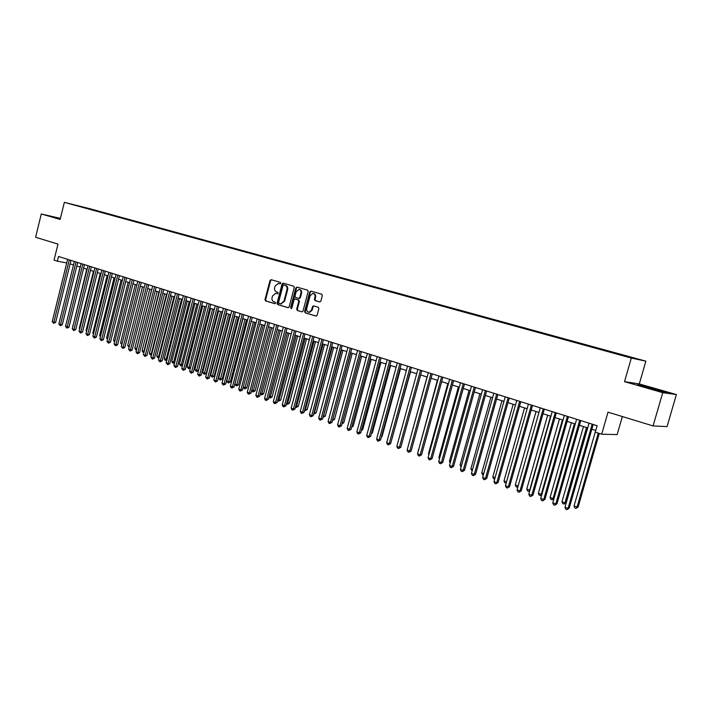 <?xml version="1.0" encoding="UTF-8"?>
<svg xmlns="http://www.w3.org/2000/svg" width="712" height="712" viewBox="0 0 712 712"><rect width="100%" height="100%" fill="white"/><g stroke="black" fill="none" stroke-linecap="round" stroke-linejoin="round"><path stroke-width="1.07" d="M280.759 283.26L280.35 282.335L271.13 279.691L269.99 280.501L264.998 299.592L265.576 300.909L274.752 303.677L275.553 303.107L275.143 302.182L273.951 301.826C272.322 301.114 271.699 299.699 272.073 297.589L272.491 295.996L275.642 293.317L277.466 293.78L278.161 293.193L277.742 292.267L276.55 291.911C274.912 291.217 274.289 289.802 274.663 287.692L275.081 286.091L278.348 283.403L280.047 283.848L280.759 283.26M634.757 358.172L629.577 356.819L634.757 358.172M319.661 301.933L320.863 301.105L322.331 295.578L321.708 294.216L310.948 291.128L309.756 291.956L304.594 311.5L305.208 312.853L316.155 316.11L317.107 315.265L318.878 308.599L318.255 307.237L313.44 305.84L312.452 306.694L311.58 309.987L309.008 312.257C307.183 311.954 306.427 310.717 306.73 308.536L310.138 295.667L312.915 293.38C314.615 293.78 315.309 295.008 314.998 297.073L314.428 299.227L315.051 300.589L319.795 301.959M60.404 218.397L41.296 213.974L35.6 237.265L57.992 244.109L54.041 260.147L57.361 261.197L58.526 256.48L597.146 425.723L595.294 432.184L601.676 434.213L617.153 434.578L622.359 416.547M662.747 392.659L676.4 394.555L639.287 383.919L624.513 381.659L662.747 392.659L653.073 425.927L608.012 412.159L601.676 434.213M624.513 381.659L631.313 358.056L64.347 202.359L89.516 208.625L645.864 361.162L631.313 358.056M41.296 213.974L60.155 219.394L64.347 202.359M294.261 287.488L293.656 286.162L283.127 283.145L282.094 283.99L277.048 303.214L277.644 304.549L287.995 307.664L289.161 306.854L294.261 287.488M296.984 287.114L307.557 290.158L308.18 291.502L303.018 311.019L302.057 311.865L297.313 310.477L296.699 309.124L298.782 301.247L298.177 299.903L295.008 298.987L294.02 299.832L291.858 308.02L291.19 308.608L290.621 307.646L295.809 287.942L296.984 287.114M676.4 394.555L667.046 426.604L653.073 425.927M280.172 283.848L279.051 283.545M88.244 208.429L94.616 210.093L88.244 208.429M622.404 355.341L625.403 355.635L96.93 210.725L91.919 209.862M622.608 355.03L636.564 358.866L630.521 357.566L613.477 353.063L92.266 209.568M639.287 383.919L645.864 361.162M70.114 263.885L73.469 264.953M76.843 266.021L80.242 267.098M83.624 268.166L87.087 269.269M90.477 270.337L93.993 271.459M97.393 272.536L100.962 273.666M104.379 274.743L108.01 275.9M111.437 276.986L115.113 278.152M118.557 279.238L122.295 280.421M125.748 281.516L129.548 282.717M133.01 283.821L136.864 285.04M140.344 286.144L144.26 287.381M147.749 288.493L151.727 289.748M155.234 290.861L159.274 292.142M162.79 293.255L166.893 294.554M170.417 295.676L174.591 296.993M178.133 298.114L182.37 299.458M185.921 300.589L190.22 301.95M193.789 303.081L198.159 304.46M201.736 305.599L206.177 307.005M209.773 308.145L214.285 309.578M217.89 310.717L222.473 312.168M226.087 313.316L230.741 314.793M234.373 315.941L239.107 317.436M242.748 318.593L247.562 320.115M251.211 321.281L256.098 322.821M259.773 323.987L264.731 325.562M268.415 326.728L273.461 328.33M277.155 329.496L282.281 331.125M285.993 332.299L291.199 333.946M294.928 335.13L300.215 336.803M303.953 337.986L309.337 339.695M313.084 340.879L318.549 342.614M322.313 343.807L327.876 345.569M331.65 346.762L337.301 348.551M341.093 349.761L346.833 351.577M350.642 352.787L356.472 354.629M360.299 355.84L366.226 357.718M370.062 358.937L376.087 360.851M379.941 362.07L386.064 364.01M389.927 365.229L396.157 367.205M400.037 368.433L406.365 370.445M410.263 371.673L416.698 373.72M420.614 374.957L427.156 377.031M431.08 378.277L437.738 380.386M441.671 381.632L448.435 383.777M452.396 385.032L459.276 387.203M463.245 388.467L470.24 390.683M474.228 391.947L481.339 394.199M485.344 395.472L492.579 397.759M496.593 399.032L503.954 401.363M507.985 402.645L515.47 405.012M519.52 406.303L527.129 408.715M531.197 409.996L538.939 412.453L518.167 485.967L517.223 487.195L516.084 486.786L515.31 484.943L518.158 485.967M543.025 413.743L550.901 416.244M554.995 417.543L563.014 420.08M567.126 421.379L575.278 423.969M579.408 425.278L587.703 427.903M591.841 429.22L595.784 430.466M57.361 261.197L66.723 262.959M96.814 211.206L96.93 210.725M60.369 218.522L52.492 216.688L60.253 219.02M667.304 392.632L656.713 389.295L637.703 384.738L648.178 388.058L667.304 392.632M276.363 293.451L277.6 293.771M271.503 279.798L270.622 280.635L265.629 299.707L266.208 301.025L275.019 303.686M283.625 283.278L282.726 284.124L277.68 303.33L278.276 304.665L288.315 307.691M283.821 284.951L283.011 285.521L278.579 302.404L278.997 303.339L280.893 303.819L283.963 301.132L287.007 289.562C287.381 287.425 286.749 286.01 285.094 285.316L284.373 285.067M280.893 303.837L284.586 301.256L283.963 301.132M284.453 285.076L285.717 285.45C287.372 286.144 288.004 287.559 287.63 289.686L284.586 301.256M302.164 311.865L297.313 310.477M295.667 299.111L298.791 300.019L299.405 301.363L297.322 309.239L297.928 310.583M297.349 287.221L296.432 288.066L291.43 308.554M300.945 293.059C301.256 291.021 300.58 289.802 298.924 289.401L296.165 291.671L294.982 296.174L295.587 297.509L298.755 298.417L299.752 297.572L300.945 293.059L301.559 293.184C301.87 291.155 301.203 289.935 299.547 289.526L299.405 289.499M301.559 293.184L300.375 297.696L299.138 298.497M313.449 293.486L313.52 293.504C315.229 293.905 315.923 295.133 315.612 297.198L315.042 299.352L315.656 300.704L319.955 301.959M308.928 312.257L309.622 312.372L312.194 310.103L311.58 309.987M313.947 305.964L313.058 306.81L312.194 310.103M311.295 291.226L310.37 292.089L305.208 311.607L305.822 312.96L316.244 316.11M80.073 267.045L66.278 323.382M69.295 259.862L53.881 322.18L52.234 321.584L67.622 259.337M70.978 260.387L55.634 322.394L53.881 322.18L53.614 323.284L52.234 321.584M55.634 322.394L53.614 323.284M60.297 218.815L56.426 218.005M53.916 217.222L60.324 218.709M660.166 391.253L644.057 386.75M639.643 385.352L665.551 392.383M86.748 269.163L73.025 325.802M72.927 326.176L72.686 325.687M93.486 271.299L79.335 328.081L79.833 328.259M79.691 328.81L79.335 328.081M100.294 273.452L86.045 330.493L86.713 330.733M86.526 331.472L86.045 330.493M107.156 275.624L92.818 332.931L93.655 333.225M93.423 334.159L92.818 332.931M76.033 261.98L60.511 324.583L58.847 323.978L74.342 261.446M77.706 262.505L62.264 324.797L60.511 324.583L60.235 325.687L58.847 323.978M62.264 324.797L60.235 325.687M82.823 264.116L67.204 327.004L65.522 326.399L81.124 263.573M84.505 264.642L68.948 327.217L67.204 327.004L66.919 328.116L65.522 326.399M68.948 327.217L66.919 328.116M89.685 266.27L73.959 329.451L72.268 328.837L87.968 265.727M91.359 266.795L75.703 329.656L73.959 329.451L73.674 330.564L72.268 328.837M75.703 329.656L73.674 330.564M96.618 268.442L80.785 331.925L79.076 331.303L94.883 267.899M98.283 268.967L82.521 332.13L80.785 331.925L80.483 333.038L79.076 331.303M82.521 332.13L80.483 333.038M114.089 277.822L99.653 335.388L100.668 335.752M100.383 336.865L99.653 335.388M103.614 270.64L87.674 334.418L85.947 333.795L101.861 270.088M105.278 271.165L89.409 334.622L87.674 334.418L87.362 335.53L85.947 333.795M89.409 334.622L87.362 335.53M121.093 280.047L106.56 337.871L107.743 338.298M107.468 339.419L106.56 337.871M110.68 272.865L94.625 336.936L92.88 336.304L108.9 272.304M112.336 273.381L96.36 337.132L94.625 336.936L94.313 338.058L92.88 336.304M96.36 337.132L94.313 338.058M128.16 282.281L113.528 340.38L114.899 340.87M114.614 341.991L113.528 340.38M117.809 275.108L101.656 339.482L99.894 338.841L116.02 274.538M119.465 275.624L103.382 339.677L101.656 339.482L101.326 340.603L99.894 338.841M103.382 339.677L101.326 340.603M135.298 284.542L120.568 342.917L122.117 343.469M121.832 344.599L120.568 342.917M125.009 277.368L108.74 342.045L106.969 341.404L123.203 276.799M126.656 277.885L110.467 342.241L108.74 342.045L108.411 343.175L106.969 341.404M110.467 342.241L108.411 343.175M142.498 286.829L127.67 345.471L129.406 346.094M129.121 347.225L127.67 345.471M149.778 289.134L134.844 348.052L136.651 348.702L151.612 289.713M136.49 349.832L135.565 349.556L134.844 348.052M136.286 349.815L136.775 348.711M157.121 291.457L142.089 350.66L143.913 351.31L158.972 292.045M143.94 352.467L142.809 352.164L142.089 350.66M143.539 352.431L144.225 351.345M164.543 293.816L149.404 353.286L151.247 353.953L166.412 294.403M151.469 355.128L150.134 354.807L149.404 353.286M150.864 355.065L151.754 354.006M172.037 296.183L156.791 355.947L158.651 356.614L173.924 296.779M159.105 357.664L157.521 357.469L156.791 355.947M158.26 357.736L158.651 356.614L159.355 356.685M179.602 298.586L164.25 358.634L166.127 359.311L181.507 299.191M166.839 360.156L164.979 360.156L164.25 358.634M165.736 360.432L166.127 359.311L167.035 359.391M187.247 301.007L171.788 361.34L173.684 362.025L189.169 301.612M174.654 362.675L173.933 363.209L172.518 362.88L171.788 361.34M173.274 363.156L173.684 362.025L174.787 362.132M194.963 303.454L179.397 364.081L181.311 364.767L196.912 304.068M182.548 365.212L180.893 365.897L179.397 364.081M180.893 365.897L181.311 364.767L182.628 364.891M202.769 305.92L187.087 366.849L189.018 367.543L204.727 306.543M190.522 367.775L188.591 368.674L187.087 366.849M188.591 368.674L189.018 367.543L190.549 367.686M210.645 308.421L194.848 369.644L196.806 370.347L198.417 370.489L214.152 309.533M198.417 370.489L196.37 371.477L212.621 309.053M196.37 371.477L194.848 369.644M218.602 310.939L202.697 372.465L204.664 373.177L206.275 373.31L222.126 312.061M206.275 373.31L204.219 374.307L220.604 311.58M204.219 374.307L202.697 372.465M226.639 313.494L210.619 375.313L212.612 376.034L214.214 376.167L230.181 314.615M214.214 376.167L212.149 377.173L228.659 314.134M212.149 377.173L210.619 375.313M132.29 279.656L115.905 344.644L114.107 343.994L130.465 279.077M133.927 280.172L117.622 344.83L115.905 344.644L115.566 345.765L114.107 343.994M117.622 344.83L115.566 345.765M139.632 281.961L123.14 347.26L121.325 346.602L137.79 281.382M141.27 282.477L124.849 347.438L123.14 347.26L122.784 348.39L121.325 346.602M124.849 347.438L122.784 348.39M147.055 284.293L130.438 349.904L128.614 349.245L145.195 283.705M148.683 284.809L132.147 350.082L130.438 349.904L130.082 351.043L128.614 349.245M132.147 350.082L130.082 351.043M154.549 286.651L137.816 352.573L135.965 351.906L152.671 286.055M156.168 287.159L139.516 352.752L137.816 352.573L137.452 353.713L135.965 351.906M139.516 352.752L137.452 353.713M162.114 289.028L145.275 355.279L143.397 354.594L160.218 288.431M163.733 289.535L146.966 355.448L145.275 355.279L144.892 356.418L143.397 354.594M146.966 355.448L144.892 356.418M169.759 291.43L152.795 358.002L150.908 357.317L167.845 290.825M171.37 291.938L154.486 358.163L152.795 358.002L152.404 359.142L150.908 357.317M154.486 358.163L152.404 359.142M177.484 293.86L160.396 360.753L158.491 360.058L175.544 293.246M179.086 294.359L162.087 360.913L160.396 360.753L159.995 361.901L158.491 360.058M162.087 360.913L159.995 361.901M185.289 296.308L168.077 363.538L166.154 362.835L183.331 295.694M186.882 296.806L169.759 363.69L168.077 363.538L167.667 364.686L166.154 362.835M169.759 363.69L167.667 364.686M193.175 298.782L175.837 366.342L173.888 365.639L191.19 298.168M194.759 299.289L177.51 366.493L175.837 366.342L175.419 367.499L173.888 365.639M177.51 366.493L175.419 367.499M201.14 301.292L183.678 369.181L181.711 368.469L199.138 300.66M202.715 301.781L185.343 369.332L183.678 369.181L183.242 370.338L181.711 368.469M185.343 369.332L183.242 370.338M209.186 303.819L191.599 372.047L189.606 371.335L207.165 303.178M210.761 304.309L193.255 372.189L191.599 372.047L191.154 373.204L189.606 371.335M193.255 372.189L191.154 373.204M217.32 306.374L199.6 374.948L197.589 374.218L215.273 305.733M218.878 306.863L201.247 375.082L199.6 374.948L199.146 376.105L197.589 374.218M201.247 375.082L199.146 376.105M234.764 316.066L218.62 378.197L220.64 378.918L222.233 379.051L238.315 317.187M222.233 379.051L220.168 380.066L236.802 316.707M220.168 380.066L218.62 378.197M242.97 318.665L226.71 381.107L228.748 381.837L230.332 381.961L246.53 319.795M230.332 381.961L228.267 382.985L245.035 319.314M228.267 382.985L226.71 381.107M251.265 321.29L234.88 384.044L236.945 384.783L238.52 384.898L254.834 322.429M238.52 384.898L236.446 385.931L253.347 321.949M236.446 385.931L234.88 384.044M243.273 387.061L246.788 387.88L263.226 325.081M246.788 387.88L244.714 388.912L261.749 324.619M244.714 388.912L243.228 387.203M225.535 308.955L207.681 377.876L205.652 377.137L223.47 308.305M227.092 309.444L209.328 378.01L207.681 377.876L207.219 379.042L205.652 377.137M209.328 378.01L207.219 379.042M233.839 311.562L215.852 380.84L213.805 380.092L231.756 310.913M235.387 312.052L217.489 380.965L215.852 380.84L215.38 381.997L213.805 380.092M217.489 380.965L215.38 381.997M242.231 314.197L224.111 383.821L222.037 383.074L240.122 313.538M243.771 314.686L225.74 383.946L224.111 383.821L223.621 384.996L222.794 384.694L222.037 383.074M225.74 383.946L223.621 384.996M250.713 316.867L232.45 386.847L230.359 386.091L248.577 316.199M252.244 317.347L234.07 386.963L232.45 386.847L231.952 388.022L231.115 387.711L230.359 386.091M234.07 386.963L231.952 388.022M251.79 390.132L255.145 390.879L271.708 327.769M255.145 390.879L253.072 391.929L270.24 327.306M253.072 391.929L251.701 390.479M259.284 319.555L240.887 389.9L238.769 389.135L257.13 318.887M260.806 320.035L242.498 390.016L240.887 389.9L240.38 391.075L239.535 390.772L238.769 389.135M242.498 390.016L240.38 391.075M260.405 393.229L263.591 393.914L280.279 330.484M263.591 393.914L261.509 394.973L278.819 330.021M261.509 394.973L260.254 393.781M267.943 322.278L249.414 392.988L247.269 392.214L265.772 321.602M269.456 322.758L251.016 393.095L249.414 392.988L248.888 394.163L248.034 393.852L247.269 392.214M251.016 393.095L248.888 394.163M269.109 396.362L272.126 396.985L288.938 333.234M272.126 396.985L270.044 398.053L287.488 332.771M270.044 398.053L268.905 397.127M276.701 325.037L258.029 396.112L255.866 395.329L274.503 324.343M278.205 325.509L259.622 396.21L258.029 396.112L257.495 397.287L256.623 396.976L255.866 395.329M259.622 396.21L257.495 397.287M277.911 399.53L280.75 400.091L297.696 336.002M280.75 400.091L278.668 401.159L296.254 335.548M278.668 401.159L277.644 400.518M285.557 327.814L266.733 399.263L264.553 398.471L283.34 327.12M287.052 328.285L268.317 399.352L266.733 399.263L266.19 400.447L265.318 400.126L264.553 398.471M268.317 399.352L266.19 400.447M286.803 402.725L289.464 403.223L306.543 338.805M289.464 403.223L287.381 404.3L305.11 338.36M287.381 404.3L286.482 403.944M294.51 330.626L275.544 402.449L273.328 401.648L292.267 329.923M295.987 331.098L277.11 402.538L275.544 402.449L274.983 403.633L274.093 403.312L273.328 401.648M277.11 402.538L274.983 403.633M295.8 405.965L298.284 406.392L315.487 341.644M298.284 406.392L296.192 407.478L314.063 341.19M296.192 407.478L295.471 407.22M303.561 333.474L284.444 405.671L282.21 404.861L301.292 332.762M305.03 333.937L286.002 405.751L284.444 405.671L283.865 406.863L282.976 406.534L282.21 404.861M286.002 405.751L283.865 406.863M304.896 409.24L307.183 409.596L324.53 344.51M307.183 409.596L305.092 410.69L323.123 344.065M305.092 410.69L304.558 410.495M312.71 336.349L293.442 408.928L291.181 408.118L310.414 335.628M314.17 336.803L294.99 409.008L293.442 408.928L292.855 410.121L291.947 409.8L291.181 408.118M294.99 409.008L292.855 410.121M314.09 412.542L316.19 412.827L333.67 347.403M316.19 412.827L314.099 413.939L332.273 346.958M321.957 339.25L302.538 412.23L300.25 411.403L319.643 338.52M323.408 339.713L304.077 412.293L302.538 412.23L301.933 413.423L301.025 413.094L300.25 411.403M304.077 412.293L301.933 413.423M323.39 415.888L325.295 416.102L342.908 350.331M325.295 416.102L323.195 417.223L341.52 349.895M331.32 342.196L311.74 415.559L309.426 414.722L328.971 341.457M332.753 342.641L313.271 415.621L311.74 415.559L311.126 416.76L310.201 416.422L309.426 414.722M313.271 415.621L311.126 416.76M332.789 419.27L334.498 419.413L352.253 353.294M332.513 420.32L350.874 352.858M334.498 419.413L332.451 420.543M340.781 345.169L321.041 418.932L318.709 418.086L338.405 344.421M342.205 345.614L322.563 418.985L321.041 418.932L320.409 420.125L319.474 419.786L318.709 418.086M322.563 418.985L320.409 420.125M342.303 422.697L343.798 422.759L361.696 356.285M342.258 422.866L360.334 355.858M343.798 422.759L341.974 423.898M350.349 348.177L330.448 422.332L328.09 421.477L347.945 347.42M351.755 348.613L331.961 422.385L330.448 422.332L329.807 423.542L328.864 423.195L328.09 421.477M331.961 422.385L329.807 423.542M351.933 426.105L353.205 426.141L371.246 359.311M353.205 426.141L351.612 427.298M360.023 351.212L339.962 425.785L337.577 424.913L357.593 350.455M361.42 351.657L341.457 425.82L339.962 425.785L339.304 426.986L338.351 426.639L337.577 424.913M341.457 425.82L339.304 426.986M361.678 429.532L362.72 429.558L380.911 362.372M362.72 429.558L361.402 430.564M369.813 354.291L349.583 429.265L347.171 428.393L367.356 353.517M371.192 354.727L351.069 429.3L349.583 429.265L348.916 430.475L347.945 430.119L347.171 428.393M351.069 429.3L348.916 430.475M371.539 433.003L372.34 433.021L390.674 365.47M372.34 433.021L371.326 433.795M379.71 357.397L359.32 432.789L356.872 431.908L377.227 356.623M381.08 357.833L360.788 432.816L359.32 432.789L358.634 434L357.655 433.644L356.872 431.908M360.788 432.816L358.634 434M381.516 436.509L382.068 436.518L400.553 368.602M382.068 436.518L381.365 437.052M389.731 360.548L369.163 436.358L366.698 435.459L387.212 359.756M391.084 360.975L370.623 436.376L369.163 436.358L368.46 437.568L367.472 437.213L366.698 435.459M370.623 436.376L368.46 437.568M391.609 440.052L410.548 371.771M399.859 363.734L379.122 439.963L376.621 439.055L397.314 362.933M401.203 364.152L380.573 439.972L379.122 439.963L378.401 441.182L377.405 440.817L376.621 439.055M380.573 439.972L378.401 441.182M401.817 443.629L420.65 374.966M410.112 366.956L389.206 443.612L386.669 442.695L407.54 366.146M411.438 367.374L390.63 443.612L389.206 443.612L388.467 444.831L387.453 444.466L386.669 442.695M390.63 443.612L388.467 444.831M427.04 376.995L408.136 446.388M420.489 370.213L399.396 447.305L396.833 446.38L417.882 369.394M421.798 370.623L400.812 447.296L399.396 447.305L398.64 448.524L397.616 448.151L396.833 446.38M400.812 447.296L398.64 448.524M437.373 380.27L418.558 450.135M418.442 450.554L418.202 450.002M430.983 373.515L409.712 451.043L407.122 450.1L428.348 372.688M432.273 373.916L411.118 451.025L409.712 451.043L408.937 452.262L407.905 451.889L407.122 450.1M411.118 451.025L408.937 452.262M447.821 383.581L428.49 453.704L429.096 453.927M428.9 454.648L428.49 453.704M441.6 376.853L420.151 454.817L417.526 453.873L438.939 376.007M442.882 377.253L421.54 454.799L420.151 454.817L419.359 456.045L418.318 455.662L417.526 453.873M421.54 454.799L419.359 456.045M458.394 386.928L438.895 457.451L439.758 457.763M439.473 458.795L438.895 457.451M452.351 380.226L430.716 458.644L428.054 457.683L449.655 379.38M453.615 380.626L432.086 458.608L430.716 458.644L429.906 459.872L428.847 459.489L428.054 457.683M432.086 458.608L429.906 459.872M469.092 390.318L449.423 461.243L450.554 461.643M450.18 462.996L449.423 461.243M463.227 383.643L441.404 462.515L438.717 461.545L460.495 382.789M464.473 384.035L442.757 462.471L441.404 462.515L440.577 463.743L439.5 463.361L438.717 461.545M442.757 462.471L440.577 463.743M479.915 393.745L460.077 465.069L461.483 465.577M461.1 466.956L460.077 465.069M474.237 387.106L452.218 466.431L449.503 465.452L471.478 386.233M475.465 387.488L453.562 466.387L452.218 466.431L451.372 467.668L450.287 467.277L449.503 465.452M453.562 466.387L451.372 467.668M490.871 397.216L470.863 468.95L472.546 469.555M472.154 470.943L470.863 468.95M485.388 390.603L463.165 470.401L460.415 469.404L482.585 389.731M486.59 390.986L464.491 470.338L463.165 470.401L462.311 471.638L461.207 471.237L460.415 469.404M464.491 470.338L462.311 471.638M501.96 400.731L481.775 472.875L483.742 473.587M483.35 474.975L482.549 474.69L481.775 472.875M496.664 394.154L474.254 474.414L471.469 473.4L493.834 393.264M497.857 394.528L475.554 474.343L474.254 474.414L473.373 475.652L472.261 475.251L471.469 473.4M475.554 474.343L473.373 475.652M513.183 404.291L492.82 476.853L495.071 477.663M494.68 479.069L493.585 478.669L492.82 476.853M508.092 397.741L485.468 478.473L482.656 477.458L505.217 396.842M509.258 398.106L486.759 478.393L485.468 478.473L484.569 479.719L483.448 479.309L482.656 477.458M486.759 478.393L484.569 479.719M524.539 407.887L503.989 480.876L506.543 481.793M506.179 483.092L504.763 482.7L503.989 480.876M506.348 482.505L505.894 483.11M519.653 401.372L496.834 482.585L493.977 481.552L516.752 400.464M520.801 401.737L498.097 482.496L496.834 482.585L495.908 483.831L494.769 483.421L493.977 481.552M498.097 482.496L495.908 483.831M536.038 411.536L515.31 484.943M517.864 487.026L517.223 487.195M531.366 405.057L508.332 486.75L505.449 485.709L528.42 404.131M532.496 405.413L509.578 486.652L508.332 486.75L507.389 488.005L506.241 487.578L505.449 485.709M509.578 486.652L507.389 488.005M547.679 415.221L526.755 489.064L529.648 490.105L550.607 416.146M529.755 490.826L528.687 491.333L527.539 490.915L526.755 489.064M528.687 491.333L529.968 490.078M543.22 408.777L519.982 490.969L517.054 489.909L540.248 407.843M544.324 409.124L521.211 490.862L519.982 490.969L519.021 492.223L517.846 491.796L517.054 489.909M521.211 490.862L519.021 492.223M559.463 418.959L538.352 493.238L541.271 494.288L562.427 419.893M541.796 494.671L540.764 495.472L539.135 495.098L538.352 493.238M540.301 495.516L541.921 494.226M555.226 412.551L531.775 495.241L528.811 494.173L552.218 411.607M556.312 412.898L532.976 495.116L531.775 495.241L530.787 496.495L529.603 496.059L528.811 494.173M532.976 495.116L530.787 496.495M571.389 422.732L550.091 497.457L553.055 498.525L574.397 423.685M553.998 498.551L552.049 499.753L550.874 499.334L550.091 497.457M552.049 499.753L553.055 498.525L554.034 498.418M567.393 416.378L543.71 499.566L540.711 498.48L564.34 415.416M568.452 416.707L544.903 499.432L543.71 499.566L542.704 500.821L541.512 500.385L540.711 498.48M544.903 499.432L542.704 500.821M583.475 426.568L561.982 501.738L564.972 502.814L566.093 502.681L587.516 427.85M566.093 502.681L563.957 504.052L564.972 502.814L586.519 427.529M563.957 504.052L562.756 503.615L561.982 501.738M579.71 420.249L555.805 503.945L552.77 502.85L576.613 419.27M580.752 420.57L556.971 503.802L555.805 503.945L554.782 505.2L553.571 504.763L552.77 502.85M556.971 503.802L554.782 505.2M595.713 430.44L574.014 506.072L578.144 507.006L599.273 433.448M578.144 507.006L576.008 508.395L577.049 507.158L598.303 433.136M576.008 508.395L574.798 507.959L574.014 506.072M592.188 424.165L568.06 508.386L564.981 507.264L589.055 423.177M593.203 424.486L569.199 508.226L568.06 508.386L567.01 509.641L565.782 509.196L564.981 507.264M569.199 508.226L567.01 509.641M279.38 283.616L278.757 283.483M276.781 293.531L276.158 293.406M266.208 301.025L265.576 300.909M265.629 299.707L264.998 299.592M270.622 280.635L269.99 280.501M278.276 304.665L277.644 304.549M277.68 303.33L277.048 303.214M282.726 284.124L282.094 283.99M287.63 289.686L287.007 289.562M285.717 285.45L285.094 285.316M297.322 309.239L296.699 309.124M299.405 301.363L298.782 301.247M298.791 300.019L298.177 299.903M295.809 299.138L295.186 299.022M291.244 307.762L290.621 307.646M296.432 288.066L295.809 287.942M299.191 298.506L298.711 298.417M300.375 297.696L299.752 297.572M315.656 300.704L315.051 300.589M315.042 299.352L314.428 299.227M315.612 297.198L314.998 297.073M313.058 306.81L312.452 306.694M305.822 312.96L305.208 312.853M305.208 311.607L304.594 311.5M310.37 292.089L309.756 291.956M281.516 303.935L280.893 303.819M299.369 298.542L298.755 298.417M309.622 312.372L309.008 312.257"/></g></svg>
